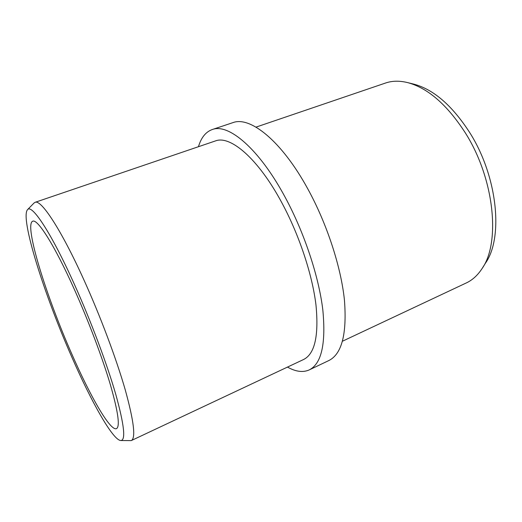 <?xml version="1.0" encoding="UTF-8"?>
<svg xmlns="http://www.w3.org/2000/svg" width="522" height="522" viewBox="0 0 522 522"><rect width="100%" height="100%" fill="white"/><g stroke="black" fill="none" stroke-linecap="round" stroke-linejoin="round"><path stroke-width="0.78" d="M385.177 83.155L385.843 82.926C392.413 80.747 399.695 80.649 407.695 82.62C427.916 88.061 447.073 104.72 465.154 132.608C494.386 178.413 500.735 242.365 482.06 268.589C477.591 275.427 472.214 280.268 465.931 283.12L342.491 341.205M413.228 83.99L413.933 84.166C433.58 89.451 452.098 105.477 469.493 132.242C497.603 176.175 503.619 237.569 485.486 263.127L482.589 267.74M74.222 289.11C88.433 320.736 102.41 357.798 110.383 384.753C118.22 412.145 120.23 426.781 116.419 428.666C110.129 431.139 90.189 396.113 71.847 354.092C46.236 296.3 23.712 224.206 32.775 221.184C37.636 218.796 54.608 245.333 74.222 289.11M71.742 356.904C44.37 294.976 19.764 217.687 27.588 209.603C31.966 203.887 51.28 232.838 74.398 284.353C90.906 321.004 107.108 364.278 115.845 394.632C124.327 425.313 125.939 440.607 120.68 440.522C112.608 439.844 91.239 401.581 71.742 356.904M34.034 203.025L35.17 202.295C41.147 199.437 60.885 229.041 83.605 279.218C100.159 315.653 116.295 358.666 125.241 389.83C133.965 421.43 135.955 438.356 131.224 440.614L120.889 440.529M215.103 141.044L215.566 140.888C230.424 135.133 258.338 158.721 281.971 202.999C299.269 235.148 312.326 274.663 315.973 304.978C318.949 335.959 314.746 354.17 303.38 359.606L131.42 440.516M198.451 146.715C201.192 137.514 205.844 131.772 212.421 129.482C228.636 123.283 259.147 148.75 285.208 197.342C304.352 232.766 318.818 276.484 322.824 309.918C326.061 344.024 321.448 364.062 308.998 370.02C302.78 372.643 295.609 371.671 287.485 367.083M232.479 122.781L233.014 122.598C250.208 116.086 281.593 140.868 307.719 188.742C326.929 223.644 341.036 266.912 344.448 300.202C347.039 334.204 341.747 354.366 328.56 360.682L309.526 369.765M256.002 127.12L385.843 82.926M413.933 84.166L407.695 82.62M27.588 209.603L34.191 202.862M35.17 202.295L215.566 140.888M212.421 129.482L233.014 122.598"/></g></svg>
